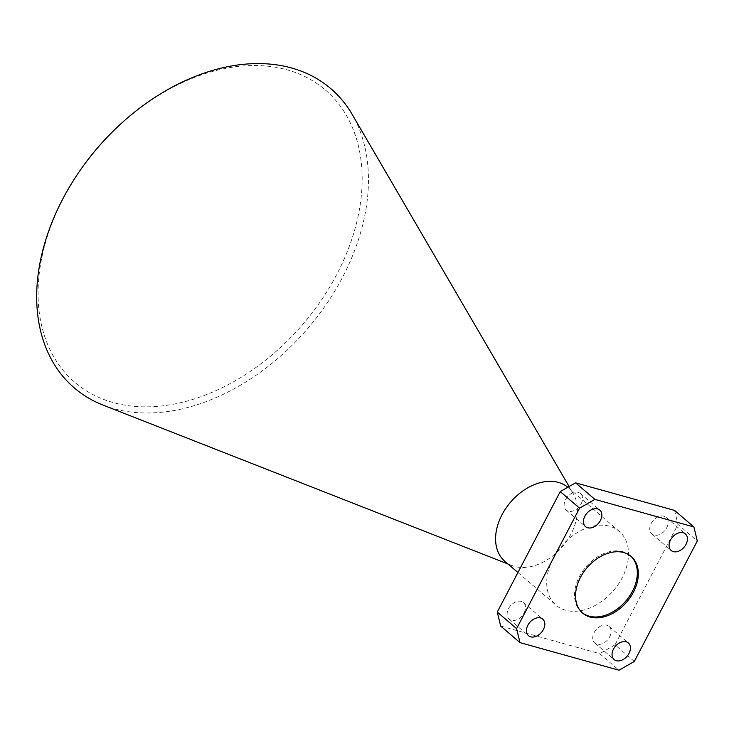 <?xml version="1.0" encoding="UTF-8"?>
<svg xmlns="http://www.w3.org/2000/svg" width="734" height="734" viewBox="0 0 734 734"><rect width="100%" height="100%" fill="white"/><g stroke="black" fill="none" stroke-linecap="round" stroke-linejoin="round"><path stroke-width="0.55" stroke-dasharray="3.67 2.75" d="M582.181 612.67A37.296 26.222 -49.4 0 1 581.658 612.248A37.296 26.222 -49.4 0 1 579.438 576.539A37.296 26.222 -49.4 0 1 630.203 555.601A37.296 26.222 -49.4 0 1 630.699 556.051M609.688 636.864A10.927 7.679 130.6 0 0 609.036 626.405A10.927 7.679 130.6 0 0 594.164 632.543A10.927 7.679 130.6 0 0 594.815 643.002A10.927 7.679 130.6 0 0 609.688 636.864M581.08 503.937A10.927 7.679 130.6 0 0 580.429 493.477A10.927 7.679 130.6 0 0 565.565 499.606A10.927 7.679 130.6 0 0 566.208 510.066A10.927 7.679 130.6 0 0 581.08 503.937M524.067 613A10.927 7.679 130.6 0 0 523.415 602.541A10.927 7.679 130.6 0 0 508.543 608.669A10.927 7.679 130.6 0 0 509.194 619.129A10.927 7.679 130.6 0 0 524.067 613M666.701 527.801A10.927 7.679 130.6 0 0 666.05 517.342A10.927 7.679 130.6 0 0 651.186 523.47A10.927 7.679 130.6 0 0 651.838 533.93A10.927 7.679 130.6 0 0 666.701 527.801M117.064 127.367A192.519 135.368 -49.4 0 1 316.317 83.116A192.519 135.368 -49.4 0 1 336.842 274.287A192.519 135.368 -49.4 0 1 113.146 402.544A192.519 135.368 -49.4 0 1 63.39 198.07A192.519 135.368 -49.4 0 1 79.859 170.783M102.989 405.067A197.079 138.57 130.6 0 0 342.539 277.305A197.079 138.57 130.6 0 0 352.127 114.33M504.864 561.326A48.6 34.177 130.6 0 0 511.928 565.547A48.6 34.177 130.6 0 0 571.006 534.04A48.6 34.177 130.6 0 0 573.373 493.854A48.6 34.177 130.6 0 0 568.116 487.514A48.6 34.177 130.6 0 0 567.813 487.257M553.106 558.62A48.6 34.177 130.6 0 0 555.996 605.137A48.6 34.177 130.6 0 0 622.138 577.86A48.6 34.177 130.6 0 0 619.248 531.333A48.6 34.177 130.6 0 0 553.106 558.62M634.323 661.435L615 644.874L677.977 524.415L697.3 540.976M500.68 626.065L599.678 653.655L619.001 670.215M674.564 510.405L677.977 524.415M615 644.874L599.678 653.655M630.203 555.601L631.212 556.473M609.036 626.405L628.359 642.966M580.429 493.477L599.751 510.038M523.415 602.541L542.738 619.101M666.05 517.342L685.372 533.902M517.938 572.529L555.996 605.137M511.928 565.547L507.992 564.006M573.373 493.854L569.098 486.523M568.116 487.514L619.248 531.333M651.838 533.93L671.16 550.491M509.194 619.129L528.517 635.69M566.208 510.066L585.539 526.627M594.815 643.002L614.138 659.554M581.658 612.248L582.677 613.119"/><path stroke-width="1.1" d="M580.456 577.41A37.296 26.222 -49.4 0 1 631.212 556.473A37.296 26.222 -49.4 0 1 633.433 592.182A37.296 26.222 -49.4 0 1 582.677 613.119A37.296 26.222 -49.4 0 1 580.456 577.41M630.699 556.051A37.296 26.222 -49.4 0 1 632.424 591.31A37.296 26.222 -49.4 0 1 582.181 612.67M629.01 653.425A10.927 7.679 130.6 0 0 628.359 642.966A10.927 7.679 130.6 0 0 613.486 649.095A10.927 7.679 130.6 0 0 614.138 659.554A10.927 7.679 130.6 0 0 629.01 653.425M600.403 520.498A10.927 7.679 130.6 0 0 599.751 510.038A10.927 7.679 130.6 0 0 584.888 516.167A10.927 7.679 130.6 0 0 585.539 526.627A10.927 7.679 130.6 0 0 600.403 520.498M543.389 629.561A10.927 7.679 130.6 0 0 542.738 619.101A10.927 7.679 130.6 0 0 527.865 625.23A10.927 7.679 130.6 0 0 528.517 635.69A10.927 7.679 130.6 0 0 543.389 629.561M686.024 544.362A10.927 7.679 130.6 0 0 685.372 533.902A10.927 7.679 130.6 0 0 670.509 540.031A10.927 7.679 130.6 0 0 671.16 550.491A10.927 7.679 130.6 0 0 686.024 544.362M569.098 486.523L352.127 114.33A197.079 138.57 130.6 0 0 117.559 126.899A197.079 138.57 130.6 0 0 79.474 171.343A197.079 138.57 130.6 0 0 62.61 199.272A197.079 138.57 130.6 0 0 102.989 405.067L507.992 564.006M567.813 487.257A48.6 34.177 130.6 0 0 501.973 514.8A48.6 34.177 130.6 0 0 504.864 561.326L517.938 572.529M634.323 661.435L697.3 540.976L693.896 526.966L594.889 499.377L579.566 508.157L516.598 628.616L520.002 642.626L619.001 670.215L634.323 661.435M79.474 171.343L79.859 170.783A192.519 135.368 -49.4 0 1 117.064 127.367L117.559 126.899M693.896 526.966L674.564 510.405L575.566 482.816L594.889 499.377M579.566 508.157L560.244 491.596L497.267 612.055L516.598 628.616M520.002 642.626L500.68 626.065L497.267 612.055M560.244 491.596L575.566 482.816"/></g></svg>
